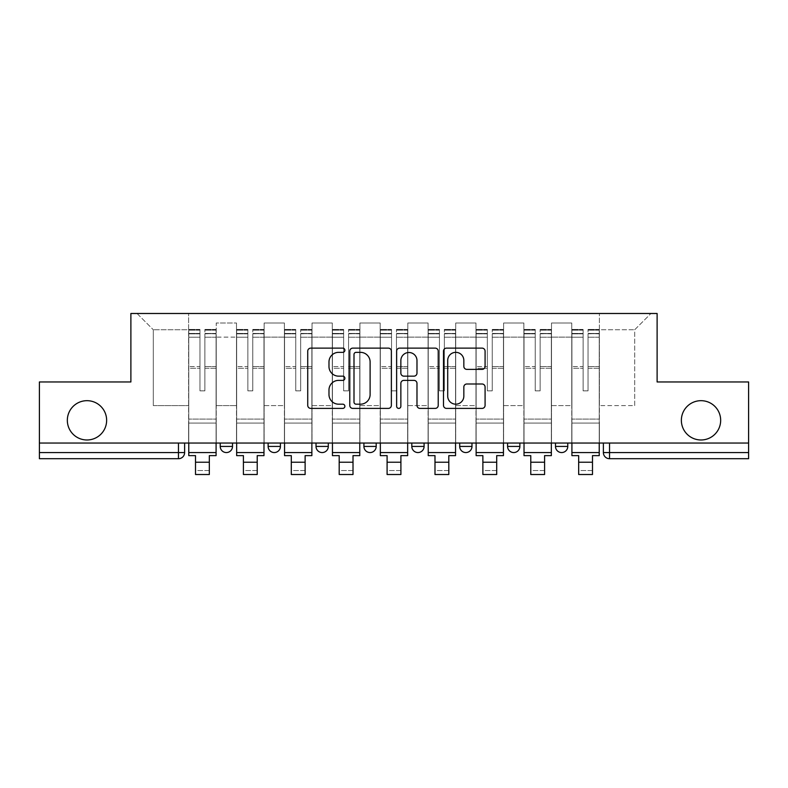 <?xml version="1.0" encoding="UTF-8"?>
<svg xmlns="http://www.w3.org/2000/svg" width="788" height="788" viewBox="0 0 788 788"><rect width="100%" height="100%" fill="white"/><g stroke="black" fill="none" stroke-linecap="round" stroke-linejoin="round"><path stroke-width="0.59" stroke-dasharray="3.94 2.96" d="M344.878 350.236A2.108 2.108 0 0 0 342.77 348.129L310.748 348.129A3.014 3.014 0 0 0 307.734 351.143L307.734 405.387A3.014 3.014 0 0 0 310.748 408.401L342.77 408.401A2.108 2.108 0 0 0 344.878 406.293A2.108 2.108 0 0 0 342.77 404.185L338.623 404.185A9.643 9.643 0 0 1 328.98 394.542L328.98 390.021A9.643 9.643 0 0 1 338.623 380.377L342.77 380.377A2.108 2.108 0 0 0 344.878 378.27A2.108 2.108 0 0 0 342.77 376.152L338.623 376.152A9.643 9.643 0 0 1 328.98 366.509L328.98 361.997A9.643 9.643 0 0 1 338.623 352.344L342.77 352.344A2.108 2.108 0 0 0 344.878 350.236M681.364 420.329A19.651 19.651 0 0 0 701.015 439.98A19.651 19.651 0 0 0 720.665 420.329A19.651 19.651 0 0 0 701.015 400.678A19.651 19.651 0 0 0 681.364 420.329M67.335 420.329A19.651 19.651 0 0 0 86.985 439.98A19.651 19.651 0 0 0 106.636 420.329A19.651 19.651 0 0 0 86.985 400.678A19.651 19.651 0 0 0 67.335 420.329M555.491 443.043L567.774 443.043L555.491 443.043L555.491 446.422A6.137 6.137 0 0 0 561.627 452.558A6.137 6.137 0 0 0 567.774 446.422L555.491 446.422M507.59 443.043L519.873 443.043L507.59 443.043M459.7 443.043L471.982 443.043L459.7 443.043M411.809 443.043L424.092 443.043L411.809 443.043L411.809 446.422L424.092 446.422M376.191 443.043L363.908 443.043L376.191 443.043L376.191 446.422A6.137 6.137 0 0 1 370.055 452.558M316.018 443.043L328.3 443.043L328.3 446.422A6.137 6.137 0 0 1 322.154 452.558A6.137 6.137 0 0 1 316.018 446.422L316.018 443.043L328.3 443.043M268.127 443.043L280.41 443.043L268.127 443.043M220.226 443.043L232.509 443.043L220.226 443.043L220.226 446.422L232.509 446.422M748.6 443.043L39.4 443.043L39.4 381.953L130.887 381.953L130.887 313.486L657.113 313.486L657.113 381.953L748.6 381.953L748.6 452.558L603.381 452.558A6.137 6.137 0 0 0 609.528 458.705L748.6 458.705L748.6 452.558M39.4 443.043L178.472 443.043L39.4 443.043L39.4 458.705L178.472 458.705A6.137 6.137 0 0 0 184.619 452.558L39.4 452.558M216.237 337.126L216.237 405.593L216.237 337.126L236.498 337.126L236.498 323.001L236.498 405.593L236.498 337.126L216.237 337.126M216.237 443.043L216.237 323.001L236.498 323.001L216.237 323.001L216.237 443.043L216.237 423.087L188.608 423.087L216.237 423.087L216.237 443.043L188.608 443.043L188.608 313.486L599.392 313.486L137.033 313.486L188.608 313.486L188.608 405.593L188.608 329.758L153.305 329.758L188.608 329.758L188.608 313.486L188.608 443.043L188.608 423.087L188.608 443.043L216.237 443.043M236.498 443.043L236.498 323.001L216.237 323.001L236.498 323.001L236.498 443.043L236.498 423.087L264.138 423.087L236.498 423.087L236.498 443.043L264.138 443.043L264.138 323.001L264.138 337.126L264.138 323.001L284.399 323.001L284.399 337.126L284.399 323.001L264.138 323.001L264.138 443.043L264.138 423.087L264.138 443.043L236.498 443.043M264.138 405.593L264.138 337.126L264.138 405.593L284.399 405.593L284.399 337.126L284.399 405.593L264.138 405.593M284.399 443.043L284.399 323.001L264.138 323.001L284.399 323.001L284.399 443.043L284.399 423.087L312.028 423.087L284.399 423.087L284.399 443.043L312.028 443.043L312.028 323.001L312.028 337.126L312.028 323.001L332.29 323.001L332.29 337.126L332.29 323.001L312.028 323.001L312.028 443.043L312.028 423.087L312.028 443.043L284.399 443.043M312.028 405.593L312.028 337.126L312.028 405.593L332.29 405.593L332.29 337.126L332.29 405.593L312.028 405.593M332.29 443.043L332.29 323.001L312.028 323.001L332.29 323.001L332.29 443.043L332.29 423.087L359.919 423.087L332.29 423.087L332.29 443.043L359.919 443.043L359.919 323.001L359.919 337.126L359.919 323.001L380.18 323.001L380.18 337.126L380.18 323.001L359.919 323.001L359.919 443.043L359.919 423.087L359.919 443.043L332.29 443.043M359.919 405.593L359.919 337.126L359.919 405.593L380.18 405.593L380.18 337.126L380.18 405.593L359.919 405.593M380.18 443.043L380.18 323.001L359.919 323.001L380.18 323.001L380.18 443.043L380.18 423.087L407.82 423.087L380.18 423.087L380.18 443.043L407.82 443.043L407.82 323.001L407.82 337.126L407.82 323.001L428.081 323.001L428.081 337.126L428.081 323.001L407.82 323.001L407.82 443.043L407.82 423.087L407.82 443.043L380.18 443.043M407.82 405.593L407.82 337.126L407.82 405.593L428.081 405.593L428.081 337.126L428.081 405.593L407.82 405.593M428.081 443.043L428.081 323.001L407.82 323.001L428.081 323.001L428.081 443.043L428.081 423.087L455.71 423.087L428.081 423.087L428.081 443.043L455.71 443.043L455.71 323.001L455.71 337.126L455.71 323.001L475.972 323.001L475.972 337.126L475.972 323.001L455.71 323.001L455.71 443.043L455.71 423.087L455.71 443.043L428.081 443.043M455.71 405.593L455.71 337.126L455.71 405.593L475.972 405.593L475.972 337.126L475.972 405.593L455.71 405.593M475.972 443.043L475.972 323.001L455.71 323.001L475.972 323.001L475.972 443.043L475.972 423.087L503.601 423.087L475.972 423.087L475.972 443.043L503.601 443.043L503.601 323.001L503.601 337.126L503.601 323.001L523.862 323.001L523.862 337.126L523.862 323.001L503.601 323.001L503.601 443.043L503.601 423.087L503.601 443.043L475.972 443.043M503.601 405.593L503.601 337.126L503.601 405.593L523.862 405.593L523.862 337.126L523.862 405.593L503.601 405.593M523.862 443.043L523.862 323.001L503.601 323.001L523.862 323.001L523.862 443.043L523.862 423.087L551.501 423.087L523.862 423.087L523.862 443.043L551.501 443.043L551.501 323.001L551.501 337.126L551.501 323.001L571.763 323.001L571.763 337.126L571.763 323.001L551.501 323.001L551.501 443.043L551.501 423.087L551.501 443.043L523.862 443.043M551.501 405.593L551.501 337.126L551.501 405.593L571.763 405.593L571.763 337.126L571.763 405.593L551.501 405.593M571.763 443.043L571.763 323.001L551.501 323.001L571.763 323.001L571.763 443.043L571.763 423.087L599.392 423.087L571.763 423.087L571.763 443.043L599.392 443.043L599.392 313.486L650.967 313.486L599.392 313.486L599.392 329.758L634.695 329.758L599.392 329.758L599.392 405.593L599.392 313.486L599.392 443.043L571.763 443.043L599.392 443.043L599.392 423.087L599.392 443.043L571.763 443.043M216.237 405.593L236.498 405.593L216.237 405.593M153.305 405.593L153.305 329.758L153.305 405.593L188.608 405.593L153.305 405.593M634.695 405.593L634.695 329.758L650.967 313.486L634.695 329.758L634.695 405.593L599.392 405.593L634.695 405.593M609.528 443.043L603.381 443.043L609.528 443.043L609.528 458.705M178.472 443.043L184.619 443.043L178.472 443.043L178.472 458.705M471.982 446.422L459.7 446.422A6.137 6.137 0 0 0 465.846 452.558M519.873 446.422L507.59 446.422A6.137 6.137 0 0 0 513.737 452.558M137.033 313.486L153.305 329.758L137.033 313.486M391.36 405.387L391.36 351.143A3.014 3.014 0 0 0 388.346 348.129L352.788 348.129A3.014 3.014 0 0 0 349.774 351.143L349.774 405.387A3.014 3.014 0 0 0 352.788 408.401L388.346 408.401A3.014 3.014 0 0 0 391.36 405.387M356.107 352.344A2.108 2.108 0 0 0 353.999 354.462L353.999 402.077A2.108 2.108 0 0 0 356.107 404.185L360.471 404.185A9.643 9.643 0 0 0 370.114 394.542L370.114 361.997A9.643 9.643 0 0 0 360.471 352.344L356.107 352.344M399.654 348.129L435.212 348.129A3.014 3.014 0 0 1 438.226 351.143L438.226 405.387A3.014 3.014 0 0 1 435.212 408.401L419.994 408.401A3.014 3.014 0 0 1 416.98 405.387L416.98 383.392A3.014 3.014 0 0 0 413.966 380.377L403.87 380.377A3.014 3.014 0 0 0 400.856 383.392L400.856 406.293A2.108 2.108 0 0 1 398.748 408.401A2.108 2.108 0 0 1 396.64 406.293L396.64 351.143A3.014 3.014 0 0 1 399.654 348.129M416.98 360.559A8.057 8.057 0 0 0 408.913 352.502A8.057 8.057 0 0 0 400.856 360.559L400.856 373.138A3.014 3.014 0 0 0 403.87 376.152L413.966 376.152A3.014 3.014 0 0 0 416.98 373.138L416.98 360.559M466.851 369.375L482.069 369.375A3.014 3.014 0 0 0 485.083 366.361L485.083 351.143A3.014 3.014 0 0 0 482.069 348.129L446.51 348.129A3.014 3.014 0 0 0 443.496 351.143L443.496 405.387A3.014 3.014 0 0 0 446.51 408.401L482.069 408.401A3.014 3.014 0 0 0 485.083 405.387L485.083 387.006A3.014 3.014 0 0 0 482.069 383.992L466.851 383.992A3.014 3.014 0 0 0 463.836 387.006L463.836 396.118A8.057 8.057 0 0 1 455.779 404.185A8.057 8.057 0 0 1 447.712 396.118L447.712 360.411A8.057 8.057 0 0 1 455.779 352.344A8.057 8.057 0 0 1 463.836 360.411L463.836 366.361A3.014 3.014 0 0 0 466.851 369.375M216.089 443.043L216.089 333.442L204.88 333.866L204.88 351.862L204.88 329.453L204.88 390.858L199.965 390.858L199.965 333.442L199.965 366.548L188.765 366.548L188.765 329.985L188.765 423.087L188.765 366.548L199.965 366.548L199.965 329.453L199.965 368.282L188.765 368.282L188.765 419.098L188.765 368.282L199.965 368.282L199.965 329.453L199.965 390.858L204.88 390.858L204.88 333.442L216.089 333.866L216.089 351.862L216.089 329.453L216.089 455.631L209.332 455.631L209.332 470.525L195.513 470.525L195.513 474.514L209.332 474.514L209.332 470.525L195.513 470.525L195.513 462.231L209.332 462.231M216.089 368.282L204.88 368.282L204.88 390.858L204.88 368.282L216.089 368.282L216.089 419.098L188.765 419.098L216.089 419.098L216.089 368.282M188.765 333.698L188.765 337.205L188.765 333.442L199.965 333.698L188.765 333.698M188.765 443.043L188.765 329.453L188.765 455.631L195.513 455.631L195.513 462.231M199.965 368.282L199.965 390.858L199.965 368.282M204.88 390.858L199.965 390.858L199.965 337.205L188.765 337.205L188.765 452.558L188.765 337.205L199.965 337.205L188.765 337.205L199.965 337.205L199.965 390.858L204.88 390.858L204.88 337.205L204.88 390.858L199.965 390.858L204.88 390.858L204.88 366.548L204.88 390.858L199.965 390.858L199.965 366.548L199.965 390.858L204.88 390.858M216.089 452.558L216.089 337.205L216.089 452.558L188.765 452.558M216.089 366.548L204.88 366.548L216.089 366.548L216.089 423.087L188.765 423.087L216.089 423.087L216.089 366.548M263.98 443.043L263.98 333.442L252.771 333.866L252.771 351.862L252.771 329.453L252.771 390.858L247.865 390.858L247.865 333.442L247.865 366.548L236.656 366.548L236.656 329.985L236.656 423.087L236.656 366.548L247.865 366.548L247.865 329.453L247.865 368.282L236.656 368.282L236.656 419.098L236.656 368.282L247.865 368.282L247.865 329.453L247.865 390.858L252.771 390.858L252.771 333.442L263.98 333.866L263.98 351.862L263.98 329.453L263.98 455.631L257.223 455.631L257.223 470.525L243.413 470.525L243.413 474.514L257.223 474.514L257.223 470.525L243.413 470.525L243.413 462.231L257.223 462.231M263.98 368.282L252.771 368.282L252.771 390.858L252.771 368.282L263.98 368.282L263.98 419.098L236.656 419.098L263.98 419.098L263.98 368.282M236.656 333.698L236.656 337.205L236.656 333.442L247.865 333.698L236.656 333.698M236.656 443.043L236.656 329.453L236.656 455.631L243.413 455.631L243.413 462.231M247.865 368.282L247.865 390.858L247.865 368.282M252.771 390.858L247.865 390.858L247.865 337.205L236.656 337.205L236.656 452.558L236.656 337.205L247.865 337.205L236.656 337.205L247.865 337.205L247.865 390.858L252.771 390.858L252.771 337.205L252.771 390.858L247.865 390.858L252.771 390.858L252.771 366.548L252.771 390.858L247.865 390.858L247.865 366.548L247.865 390.858L252.771 390.858M263.98 452.558L263.98 337.205L263.98 452.558L236.656 452.558M263.98 366.548L252.771 366.548L263.98 366.548L263.98 423.087L236.656 423.087L263.98 423.087L263.98 366.548M311.871 443.043L311.871 333.442L300.671 333.866L300.671 351.862L300.671 329.453L300.671 390.858L295.756 390.858L295.756 333.442L295.756 366.548L284.547 366.548L284.547 329.985L284.547 423.087L284.547 366.548L295.756 366.548L295.756 329.453L295.756 368.282L284.547 368.282L284.547 419.098L284.547 368.282L295.756 368.282L295.756 329.453L295.756 390.858L300.671 390.858L300.671 333.442L311.871 333.866L311.871 351.862L311.871 329.453L311.871 455.631L305.123 455.631L305.123 470.525L291.304 470.525L291.304 474.514L305.123 474.514L305.123 470.525L291.304 470.525L291.304 462.231L305.123 462.231M311.871 368.282L300.671 368.282L300.671 390.858L300.671 368.282L311.871 368.282L311.871 419.098L284.547 419.098L311.871 419.098L311.871 368.282M284.547 333.698L284.547 337.205L284.547 333.442L295.756 333.698L284.547 333.698M284.547 443.043L284.547 329.453L284.547 455.631L291.304 455.631L291.304 462.231M295.756 368.282L295.756 390.858L295.756 368.282M300.671 390.858L295.756 390.858L295.756 337.205L284.547 337.205L284.547 452.558L284.547 337.205L295.756 337.205L284.547 337.205L295.756 337.205L295.756 390.858L300.671 390.858L300.671 337.205L300.671 390.858L295.756 390.858L300.671 390.858L300.671 366.548L300.671 390.858L295.756 390.858L295.756 366.548L295.756 390.858L300.671 390.858M311.871 452.558L311.871 337.205L311.871 452.558L284.547 452.558M311.871 366.548L300.671 366.548L311.871 366.548L311.871 423.087L284.547 423.087L311.871 423.087L311.871 366.548M359.771 443.043L359.771 333.442L348.562 333.866L348.562 351.862L348.562 329.453L348.562 390.858L343.647 390.858L343.647 333.442L343.647 366.548L332.447 366.548L332.447 329.985L332.447 423.087L332.447 366.548L343.647 366.548L343.647 329.453L343.647 368.282L332.447 368.282L332.447 419.098L332.447 368.282L343.647 368.282L343.647 329.453L343.647 390.858L348.562 390.858L348.562 333.442L359.771 333.866L359.771 351.862L359.771 329.453L359.771 455.631L353.014 455.631L353.014 470.525L339.195 470.525L339.195 474.514L353.014 474.514L353.014 470.525L339.195 470.525L339.195 462.231L353.014 462.231M359.771 368.282L348.562 368.282L348.562 390.858L348.562 368.282L359.771 368.282L359.771 419.098L332.447 419.098L359.771 419.098L359.771 368.282M332.447 333.698L332.447 337.205L332.447 333.442L343.647 333.698L332.447 333.698M332.447 443.043L332.447 329.453L332.447 455.631L339.195 455.631L339.195 462.231M343.647 368.282L343.647 390.858L343.647 368.282M348.562 390.858L343.647 390.858L343.647 337.205L332.447 337.205L332.447 452.558L332.447 337.205L343.647 337.205L332.447 337.205L343.647 337.205L343.647 390.858L348.562 390.858L348.562 337.205L348.562 390.858L343.647 390.858L348.562 390.858L348.562 366.548L348.562 390.858L343.647 390.858L343.647 366.548L343.647 390.858L348.562 390.858M359.771 452.558L359.771 337.205L359.771 452.558L332.447 452.558M359.771 366.548L348.562 366.548L359.771 366.548L359.771 423.087L332.447 423.087L359.771 423.087L359.771 366.548M407.662 443.043L407.662 333.442L396.453 333.866L396.453 351.862L396.453 329.453L396.453 390.858L391.547 390.858L391.547 333.442L391.547 366.548L380.338 366.548L380.338 329.985L380.338 423.087L380.338 366.548L391.547 366.548L391.547 329.453L391.547 368.282L380.338 368.282L380.338 419.098L380.338 368.282L391.547 368.282L391.547 329.453L391.547 390.858L396.453 390.858L396.453 333.442L407.662 333.866L407.662 351.862L407.662 329.453L407.662 455.631L400.905 455.631L400.905 470.525L387.095 470.525L387.095 474.514L400.905 474.514L400.905 470.525L387.095 470.525L387.095 462.231L400.905 462.231M407.662 368.282L396.453 368.282L396.453 390.858L396.453 368.282L407.662 368.282L407.662 419.098L380.338 419.098L407.662 419.098L407.662 368.282M380.338 333.698L380.338 337.205L380.338 333.442L391.547 333.698L380.338 333.698M380.338 443.043L380.338 329.453L380.338 455.631L387.095 455.631L387.095 462.231M391.547 368.282L391.547 390.858L391.547 368.282M396.453 390.858L391.547 390.858L391.547 337.205L380.338 337.205L380.338 452.558L380.338 337.205L391.547 337.205L380.338 337.205L391.547 337.205L391.547 390.858L396.453 390.858L396.453 337.205L396.453 390.858L391.547 390.858L396.453 390.858L396.453 366.548L396.453 390.858L391.547 390.858L391.547 366.548L391.547 390.858L396.453 390.858M407.662 452.558L407.662 337.205L407.662 452.558L380.338 452.558M407.662 366.548L396.453 366.548L407.662 366.548L407.662 423.087L380.338 423.087L407.662 423.087L407.662 366.548M455.553 443.043L455.553 333.442L444.353 333.866L444.353 351.862L444.353 329.453L444.353 390.858L439.438 390.858L439.438 333.442L439.438 366.548L428.229 366.548L428.229 329.985L428.229 423.087L428.229 366.548L439.438 366.548L439.438 329.453L439.438 368.282L428.229 368.282L428.229 419.098L428.229 368.282L439.438 368.282L439.438 329.453L439.438 390.858L444.353 390.858L444.353 333.442L455.553 333.866L455.553 351.862L455.553 329.453L455.553 455.631L448.805 455.631L448.805 470.525L434.986 470.525L434.986 474.514L448.805 474.514L448.805 470.525L434.986 470.525L434.986 462.231L448.805 462.231M455.553 368.282L444.353 368.282L444.353 390.858L444.353 368.282L455.553 368.282L455.553 419.098L428.229 419.098L455.553 419.098L455.553 368.282M428.229 333.698L428.229 337.205L428.229 333.442L439.438 333.698L428.229 333.698M428.229 443.043L428.229 329.453L428.229 455.631L434.986 455.631L434.986 462.231M439.438 368.282L439.438 390.858L439.438 368.282M444.353 390.858L439.438 390.858L439.438 337.205L428.229 337.205L428.229 452.558L428.229 337.205L439.438 337.205L428.229 337.205L439.438 337.205L439.438 390.858L444.353 390.858L444.353 337.205L444.353 390.858L439.438 390.858L444.353 390.858L444.353 366.548L444.353 390.858L439.438 390.858L439.438 366.548L439.438 390.858L444.353 390.858M455.553 452.558L455.553 337.205L455.553 452.558L428.229 452.558M455.553 366.548L444.353 366.548L455.553 366.548L455.553 423.087L428.229 423.087L455.553 423.087L455.553 366.548M503.453 443.043L503.453 333.442L492.244 333.866L492.244 351.862L492.244 329.453L492.244 390.858L487.329 390.858L487.329 333.442L487.329 366.548L476.129 366.548L476.129 329.985L476.129 423.087L476.129 366.548L487.329 366.548L487.329 329.453L487.329 368.282L476.129 368.282L476.129 419.098L476.129 368.282L487.329 368.282L487.329 329.453L487.329 390.858L492.244 390.858L492.244 333.442L503.453 333.866L503.453 351.862L503.453 329.453L503.453 455.631L496.696 455.631L496.696 470.525L482.877 470.525L482.877 474.514L496.696 474.514L496.696 470.525L482.877 470.525L482.877 462.231L496.696 462.231M503.453 368.282L492.244 368.282L492.244 390.858L492.244 368.282L503.453 368.282L503.453 419.098L476.129 419.098L503.453 419.098L503.453 368.282M476.129 333.698L476.129 337.205L476.129 333.442L487.329 333.698L476.129 333.698M476.129 443.043L476.129 329.453L476.129 455.631L482.877 455.631L482.877 462.231M487.329 368.282L487.329 390.858L487.329 368.282M492.244 390.858L487.329 390.858L487.329 337.205L476.129 337.205L476.129 452.558L476.129 337.205L487.329 337.205L476.129 337.205L487.329 337.205L487.329 390.858L492.244 390.858L492.244 337.205L492.244 390.858L487.329 390.858L492.244 390.858L492.244 366.548L492.244 390.858L487.329 390.858L487.329 366.548L487.329 390.858L492.244 390.858M503.453 452.558L503.453 337.205L503.453 452.558L476.129 452.558M503.453 366.548L492.244 366.548L503.453 366.548L503.453 423.087L476.129 423.087L503.453 423.087L503.453 366.548M551.344 443.043L551.344 333.442L540.135 333.866L540.135 351.862L540.135 329.453L540.135 390.858L535.229 390.858L535.229 333.442L535.229 366.548L524.02 366.548L524.02 329.985L524.02 423.087L524.02 366.548L535.229 366.548L535.229 329.453L535.229 368.282L524.02 368.282L524.02 419.098L524.02 368.282L535.229 368.282L535.229 329.453L535.229 390.858L540.135 390.858L540.135 333.442L551.344 333.866L551.344 351.862L551.344 329.453L551.344 455.631L544.587 455.631L544.587 470.525L530.777 470.525L530.777 474.514L544.587 474.514L544.587 470.525L530.777 470.525L530.777 462.231L544.587 462.231M551.344 368.282L540.135 368.282L540.135 390.858L540.135 368.282L551.344 368.282L551.344 419.098L524.02 419.098L551.344 419.098L551.344 368.282M524.02 333.698L524.02 337.205L524.02 333.442L535.229 333.698L524.02 333.698M524.02 443.043L524.02 329.453L524.02 455.631L530.777 455.631L530.777 462.231M535.229 368.282L535.229 390.858L535.229 368.282M540.135 390.858L535.229 390.858L535.229 337.205L524.02 337.205L524.02 452.558L524.02 337.205L535.229 337.205L524.02 337.205L535.229 337.205L535.229 390.858L540.135 390.858L540.135 337.205L540.135 390.858L535.229 390.858L540.135 390.858L540.135 366.548L540.135 390.858L535.229 390.858L535.229 366.548L535.229 390.858L540.135 390.858M551.344 452.558L551.344 337.205L551.344 452.558L524.02 452.558M551.344 366.548L540.135 366.548L551.344 366.548L551.344 423.087L524.02 423.087L551.344 423.087L551.344 366.548M599.235 443.043L599.235 333.442L588.035 333.866L588.035 351.862L588.035 329.453L588.035 390.858L583.12 390.858L583.12 333.442L583.12 366.548L571.911 366.548L571.911 329.985L571.911 423.087L571.911 366.548L583.12 366.548L583.12 329.453L583.12 368.282L571.911 368.282L571.911 419.098L571.911 368.282L583.12 368.282L583.12 329.453L583.12 390.858L588.035 390.858L588.035 333.442L599.235 333.866L599.235 351.862L599.235 329.453L599.235 455.631L592.487 455.631L592.487 470.525L578.668 470.525L578.668 474.514L592.487 474.514L592.487 470.525L578.668 470.525L578.668 462.231L592.487 462.231M599.235 368.282L588.035 368.282L588.035 390.858L588.035 368.282L599.235 368.282L599.235 419.098L571.911 419.098L599.235 419.098L599.235 368.282M571.911 333.698L571.911 337.205L571.911 333.442L583.12 333.698L571.911 333.698M571.911 443.043L571.911 329.453L571.911 455.631L578.668 455.631L578.668 462.231M583.12 368.282L583.12 390.858L583.12 368.282M588.035 390.858L583.12 390.858L583.12 337.205L571.911 337.205L571.911 452.558L571.911 337.205L583.12 337.205L571.911 337.205L583.12 337.205L583.12 390.858L588.035 390.858L588.035 337.205L588.035 390.858L583.12 390.858L588.035 390.858L588.035 366.548L588.035 390.858L583.12 390.858L583.12 366.548L583.12 390.858L588.035 390.858M599.235 452.558L599.235 337.205L599.235 452.558L571.911 452.558M599.235 366.548L588.035 366.548L599.235 366.548L599.235 423.087L571.911 423.087L599.235 423.087L599.235 366.548M376.191 446.422L363.908 446.422M328.3 446.422L316.018 446.422M280.41 446.422L268.127 446.422M571.763 337.126L551.501 337.126L571.763 337.126M523.862 337.126L503.601 337.126L523.862 337.126M475.972 337.126L455.71 337.126L475.972 337.126M428.081 337.126L407.82 337.126L428.081 337.126M380.18 337.126L359.919 337.126L380.18 337.126M332.29 337.126L312.028 337.126L332.29 337.126M284.399 337.126L264.138 337.126L284.399 337.126M199.965 333.866L188.765 333.866L199.965 333.866M216.089 329.985L204.88 329.985L216.089 329.985M216.089 337.205L204.88 337.205L216.089 337.205M199.965 329.985L188.765 329.985L199.965 329.985M199.965 330.152L188.765 330.152L199.965 330.152M216.089 330.152L204.88 330.152L216.089 330.152M216.089 333.698L204.88 333.698L216.089 333.698M247.865 333.866L236.656 333.866L247.865 333.866M263.98 329.985L252.771 329.985L263.98 329.985M263.98 337.205L252.771 337.205L263.98 337.205M247.865 329.985L236.656 329.985L247.865 329.985M247.865 330.152L236.656 330.152L247.865 330.152M263.98 330.152L252.771 330.152L263.98 330.152M263.98 333.698L252.771 333.698L263.98 333.698M295.756 333.866L284.547 333.866L295.756 333.866M311.871 329.985L300.671 329.985L311.871 329.985M311.871 337.205L300.671 337.205L311.871 337.205M295.756 329.985L284.547 329.985L295.756 329.985M295.756 330.152L284.547 330.152L295.756 330.152M311.871 330.152L300.671 330.152L311.871 330.152M311.871 333.698L300.671 333.698L311.871 333.698M343.647 333.866L332.447 333.866L343.647 333.866M359.771 329.985L348.562 329.985L359.771 329.985M359.771 337.205L348.562 337.205L359.771 337.205M343.647 329.985L332.447 329.985L343.647 329.985M343.647 330.152L332.447 330.152L343.647 330.152M359.771 330.152L348.562 330.152L359.771 330.152M359.771 333.698L348.562 333.698L359.771 333.698M391.547 333.866L380.338 333.866L391.547 333.866M407.662 329.985L396.453 329.985L407.662 329.985M407.662 337.205L396.453 337.205L407.662 337.205M391.547 329.985L380.338 329.985L391.547 329.985M391.547 330.152L380.338 330.152L391.547 330.152M407.662 330.152L396.453 330.152L407.662 330.152M407.662 333.698L396.453 333.698L407.662 333.698M439.438 333.866L428.229 333.866L439.438 333.866M455.553 329.985L444.353 329.985L455.553 329.985M455.553 337.205L444.353 337.205L455.553 337.205M439.438 329.985L428.229 329.985L439.438 329.985M439.438 330.152L428.229 330.152L439.438 330.152M455.553 330.152L444.353 330.152L455.553 330.152M455.553 333.698L444.353 333.698L455.553 333.698M487.329 333.866L476.129 333.866L487.329 333.866M503.453 329.985L492.244 329.985L503.453 329.985M503.453 337.205L492.244 337.205L503.453 337.205M487.329 329.985L476.129 329.985L487.329 329.985M487.329 330.152L476.129 330.152L487.329 330.152M503.453 330.152L492.244 330.152L503.453 330.152M503.453 333.698L492.244 333.698L503.453 333.698M535.229 333.866L524.02 333.866L535.229 333.866M551.344 329.985L540.135 329.985L551.344 329.985M551.344 337.205L540.135 337.205L551.344 337.205M535.229 329.985L524.02 329.985L535.229 329.985M535.229 330.152L524.02 330.152L535.229 330.152M551.344 330.152L540.135 330.152L551.344 330.152M551.344 333.698L540.135 333.698L551.344 333.698M583.12 333.866L571.911 333.866L583.12 333.866M599.235 329.985L588.035 329.985L599.235 329.985M599.235 337.205L588.035 337.205L599.235 337.205M583.12 329.985L571.911 329.985L583.12 329.985M583.12 330.152L571.911 330.152L583.12 330.152M599.235 330.152L588.035 330.152L599.235 330.152M599.235 333.698L588.035 333.698L599.235 333.698M216.089 329.453L204.88 329.453L216.089 329.453M199.965 333.442L188.765 333.442L199.965 333.442M199.965 329.453L188.765 329.453L199.965 329.453M216.089 333.442L204.88 333.442L216.089 333.442M263.98 329.453L252.771 329.453L263.98 329.453M247.865 333.442L236.656 333.442L247.865 333.442M247.865 329.453L236.656 329.453L247.865 329.453M263.98 333.442L252.771 333.442L263.98 333.442M311.871 329.453L300.671 329.453L311.871 329.453M295.756 333.442L284.547 333.442L295.756 333.442M295.756 329.453L284.547 329.453L295.756 329.453M311.871 333.442L300.671 333.442L311.871 333.442M359.771 329.453L348.562 329.453L359.771 329.453M343.647 333.442L332.447 333.442L343.647 333.442M343.647 329.453L332.447 329.453L343.647 329.453M359.771 333.442L348.562 333.442L359.771 333.442M407.662 329.453L396.453 329.453L407.662 329.453M391.547 333.442L380.338 333.442L391.547 333.442M391.547 329.453L380.338 329.453L391.547 329.453M407.662 333.442L396.453 333.442L407.662 333.442M455.553 329.453L444.353 329.453L455.553 329.453M439.438 333.442L428.229 333.442L439.438 333.442M439.438 329.453L428.229 329.453L439.438 329.453M455.553 333.442L444.353 333.442L455.553 333.442M503.453 329.453L492.244 329.453L503.453 329.453M487.329 333.442L476.129 333.442L487.329 333.442M487.329 329.453L476.129 329.453L487.329 329.453M503.453 333.442L492.244 333.442L503.453 333.442M551.344 329.453L540.135 329.453L551.344 329.453M535.229 333.442L524.02 333.442L535.229 333.442M535.229 329.453L524.02 329.453L535.229 329.453M551.344 333.442L540.135 333.442L551.344 333.442M599.235 329.453L588.035 329.453L599.235 329.453M583.12 333.442L571.911 333.442L583.12 333.442M583.12 329.453L571.911 329.453L583.12 329.453M599.235 333.442L588.035 333.442L599.235 333.442"/><path stroke-width="1.18" d="M344.878 350.236A2.108 2.108 0 0 0 342.77 348.129L310.748 348.129A3.014 3.014 0 0 0 307.734 351.143L307.734 405.387A3.014 3.014 0 0 0 310.748 408.401L342.77 408.401A2.108 2.108 0 0 0 344.878 406.293A2.108 2.108 0 0 0 342.77 404.185L338.623 404.185A9.643 9.643 0 0 1 328.98 394.542L328.98 390.021A9.643 9.643 0 0 1 338.623 380.377L342.77 380.377A2.108 2.108 0 0 0 344.878 378.27A2.108 2.108 0 0 0 342.77 376.152L338.623 376.152A9.643 9.643 0 0 1 328.98 366.509L328.98 361.997A9.643 9.643 0 0 1 338.623 352.344L342.77 352.344A2.108 2.108 0 0 0 344.878 350.236M681.364 420.329A19.651 19.651 0 0 0 701.015 439.98A19.651 19.651 0 0 0 720.665 420.329A19.651 19.651 0 0 0 701.015 400.678A19.651 19.651 0 0 0 681.364 420.329M67.335 420.329A19.651 19.651 0 0 0 86.985 439.98A19.651 19.651 0 0 0 106.636 420.329A19.651 19.651 0 0 0 86.985 400.678A19.651 19.651 0 0 0 67.335 420.329M507.59 443.043L507.59 446.422L519.873 446.422A6.137 6.137 0 0 1 513.737 452.558A6.137 6.137 0 0 1 507.59 446.422L507.59 443.043M459.7 443.043L459.7 446.422L471.982 446.422A6.137 6.137 0 0 1 465.846 452.558A6.137 6.137 0 0 1 459.7 446.422L459.7 443.043M363.908 446.422L363.908 443.043L363.908 446.422A6.137 6.137 0 0 0 370.055 452.558A6.137 6.137 0 0 1 363.908 446.422L376.191 446.422A6.137 6.137 0 0 1 370.055 452.558M268.127 446.422L268.127 443.043L268.127 446.422A6.137 6.137 0 0 0 274.263 452.558A6.137 6.137 0 0 1 268.127 446.422L280.41 446.422A6.137 6.137 0 0 1 274.263 452.558A6.137 6.137 0 0 0 280.41 446.422L280.41 443.043L280.41 446.422M482.069 369.375A3.014 3.014 0 0 0 485.083 366.361L485.083 351.143A3.014 3.014 0 0 0 482.069 348.129L446.51 348.129A3.014 3.014 0 0 0 443.496 351.143L443.496 405.387A3.014 3.014 0 0 0 446.51 408.401L482.069 408.401A3.014 3.014 0 0 0 485.083 405.387L485.083 387.006A3.014 3.014 0 0 0 482.069 383.992L466.851 383.992A3.014 3.014 0 0 0 463.836 387.006L463.836 396.118A8.057 8.057 0 0 1 455.779 404.185A8.057 8.057 0 0 1 447.712 396.118L447.712 360.411A8.057 8.057 0 0 1 455.779 352.344A8.057 8.057 0 0 1 463.836 360.411L463.836 366.361A3.014 3.014 0 0 0 466.851 369.375L482.069 369.375M39.4 443.043L39.4 381.953L130.887 381.953L130.887 313.486L657.113 313.486L657.113 381.953L748.6 381.953L748.6 443.043L39.4 443.043L39.4 452.558L184.619 452.558L184.619 443.043L184.619 452.558A6.137 6.137 0 0 1 178.472 458.705L39.4 458.705L39.4 452.558M391.36 351.143A3.014 3.014 0 0 0 388.346 348.129L352.788 348.129A3.014 3.014 0 0 0 349.774 351.143L349.774 405.387A3.014 3.014 0 0 0 352.788 408.401L388.346 408.401A3.014 3.014 0 0 0 391.36 405.387L391.36 351.143M399.654 348.129L435.212 348.129A3.014 3.014 0 0 1 438.226 351.143L438.226 405.387A3.014 3.014 0 0 1 435.212 408.401L419.994 408.401A3.014 3.014 0 0 1 416.98 405.387L416.98 383.392A3.014 3.014 0 0 0 413.966 380.377L403.87 380.377A3.014 3.014 0 0 0 400.856 383.392L400.856 406.293A2.108 2.108 0 0 1 398.748 408.401A2.108 2.108 0 0 1 396.64 406.293L396.64 351.143A3.014 3.014 0 0 1 399.654 348.129M603.381 443.043L603.381 452.558L748.6 452.558L748.6 458.705L609.528 458.705A6.137 6.137 0 0 1 603.381 452.558L603.381 443.043M748.6 443.043L748.6 452.558M567.774 443.043L567.774 446.422A6.137 6.137 0 0 1 561.627 452.558A6.137 6.137 0 0 1 555.491 446.422L567.774 446.422L567.774 443.043M555.491 443.043L555.491 446.422M519.873 446.422L519.873 443.043L519.873 446.422A6.137 6.137 0 0 1 513.737 452.558M471.982 446.422L471.982 443.043L471.982 446.422A6.137 6.137 0 0 1 465.846 452.558M424.092 443.043L424.092 446.422A6.137 6.137 0 0 1 417.945 452.558A6.137 6.137 0 0 1 411.809 446.422A6.137 6.137 0 0 0 417.945 452.558A6.137 6.137 0 0 0 424.092 446.422L424.092 443.043M411.809 443.043L411.809 446.422L424.092 446.422M376.191 443.043L376.191 446.422M328.3 443.043L328.3 446.422A6.137 6.137 0 0 1 322.154 452.558A6.137 6.137 0 0 1 316.018 446.422L328.3 446.422M316.018 443.043L316.018 446.422M232.509 443.043L232.509 446.422A6.137 6.137 0 0 1 226.373 452.558A6.137 6.137 0 0 1 220.226 446.422A6.137 6.137 0 0 0 226.373 452.558A6.137 6.137 0 0 0 232.509 446.422L232.509 443.043M220.226 443.043L220.226 446.422L232.509 446.422M356.107 352.344A2.108 2.108 0 0 0 353.999 354.462L353.999 402.077A2.108 2.108 0 0 0 356.107 404.185L360.471 404.185A9.643 9.643 0 0 0 370.114 394.542L370.114 361.997A9.643 9.643 0 0 0 360.471 352.344L356.107 352.344M416.98 360.559A8.057 8.057 0 0 0 408.913 352.502A8.057 8.057 0 0 0 400.856 360.559L400.856 373.138A3.014 3.014 0 0 0 403.87 376.152L413.966 376.152A3.014 3.014 0 0 0 416.98 373.138L416.98 360.559M188.765 452.558L216.089 452.558L216.089 455.631L209.332 455.631L209.332 474.514L195.513 474.514L195.513 455.631L188.765 455.631L188.765 443.043M216.089 452.558L216.089 443.043M236.656 452.558L263.98 452.558L263.98 455.631L257.223 455.631L257.223 474.514L243.413 474.514L243.413 455.631L236.656 455.631L236.656 443.043M263.98 452.558L263.98 443.043M284.547 452.558L311.871 452.558L311.871 455.631L305.123 455.631L305.123 474.514L291.304 474.514L291.304 455.631L284.547 455.631L284.547 443.043M311.871 452.558L311.871 443.043M332.447 452.558L359.771 452.558L359.771 455.631L353.014 455.631L353.014 474.514L339.195 474.514L339.195 455.631L332.447 455.631L332.447 443.043M359.771 452.558L359.771 443.043M380.338 452.558L407.662 452.558L407.662 455.631L400.905 455.631L400.905 474.514L387.095 474.514L387.095 455.631L380.338 455.631L380.338 443.043M407.662 452.558L407.662 443.043M428.229 452.558L455.553 452.558L455.553 455.631L448.805 455.631L448.805 474.514L434.986 474.514L434.986 455.631L428.229 455.631L428.229 443.043M455.553 452.558L455.553 443.043M476.129 452.558L503.453 452.558L503.453 455.631L496.696 455.631L496.696 474.514L482.877 474.514L482.877 455.631L476.129 455.631L476.129 443.043M503.453 452.558L503.453 443.043M524.02 452.558L551.344 452.558L551.344 455.631L544.587 455.631L544.587 474.514L530.777 474.514L530.777 455.631L524.02 455.631L524.02 443.043M551.344 452.558L551.344 443.043M571.911 452.558L599.235 452.558L599.235 455.631L592.487 455.631L592.487 474.514L578.668 474.514L578.668 455.631L571.911 455.631L571.911 443.043M599.235 452.558L599.235 443.043M178.472 443.043L178.472 458.705M609.528 443.043L609.528 458.705M195.513 462.231L209.332 462.231M243.413 462.231L257.223 462.231M291.304 462.231L305.123 462.231M339.195 462.231L353.014 462.231M387.095 462.231L400.905 462.231M434.986 462.231L448.805 462.231M482.877 462.231L496.696 462.231M530.777 462.231L544.587 462.231M578.668 462.231L592.487 462.231"/></g></svg>
